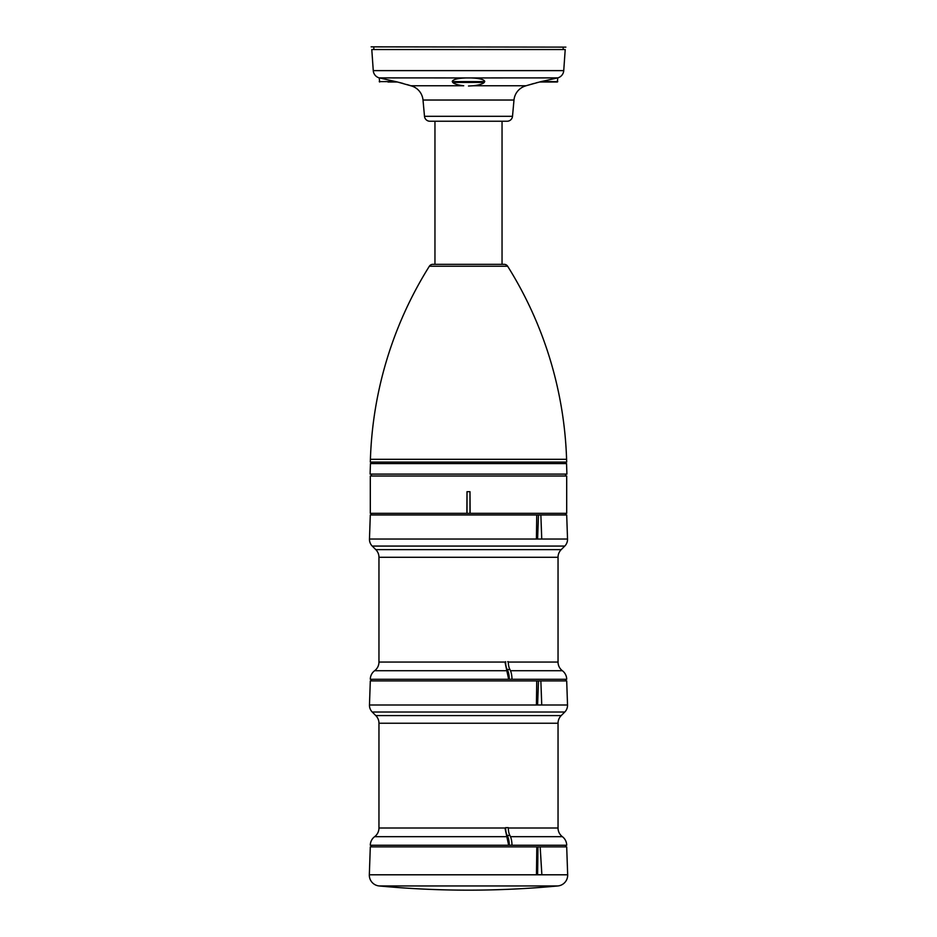 <?xml version="1.0" encoding="UTF-8"?>
<svg xmlns="http://www.w3.org/2000/svg" width="937" height="937" viewBox="0 0 937 937"><rect width="100%" height="100%" fill="white"/><g stroke="black" fill="none" stroke-linecap="round" stroke-linejoin="round"><path stroke-width="1.41" d="M505.629 827.664L508.322 827.664A9.206 3.889 -90 0 0 508.322 828.027A9.206 3.889 -90 0 0 509.939 835.488L507.233 835.488A12.45 5.259 90 0 1 509.283 845.221L508.65 845.221L504.984 828.015L505.629 827.664A9.206 3.889 -90 0 0 505.629 828.027A9.206 3.889 -90 0 0 507.233 835.488M509.939 835.488A12.45 5.259 90 0 1 511.977 845.221L509.283 845.221M558.042 828.015L558.042 723.235L378.958 723.235L378.958 828.015A10.822 10.822 0 0 1 374.636 836.671A10.822 10.822 0 0 0 370.302 845.244L566.698 845.244A10.822 10.822 0 0 0 562.364 836.671A10.822 10.822 0 0 1 558.042 828.015L508.322 828.015M558.042 723.235A10.822 10.822 0 0 1 561.204 715.587L564.765 712.026L372.235 712.026L375.796 715.587A10.822 10.822 0 0 1 378.958 723.235M371.392 845.244L371.392 846.872M565.608 845.244L565.608 846.872M567.67 874.795L369.33 874.795L370.302 846.872L566.698 846.872L567.67 874.795A10.822 10.822 0 0 1 557.866 885.945L379.134 885.945A950.75 950.75 0 0 0 557.866 885.945M536.819 846.872L536.456 874.736L541.867 874.736L540.169 846.872M369.33 874.795A10.822 10.822 0 0 0 379.134 885.945M537.979 846.872L537.604 874.736M564.765 712.026A9.464 9.464 0 0 0 567.529 704.999L566.698 680.918L370.302 680.918L369.471 704.999A9.464 9.464 0 0 0 372.235 712.026M536.737 680.918L536.421 704.987L541.75 704.987L540.86 680.918M371.392 679.29L371.392 680.918M565.608 679.29L565.608 680.918M540.86 514.963L566.698 514.963L567.529 539.044A9.464 9.464 0 0 1 564.765 546.072L561.204 549.632A10.822 10.822 0 0 0 558.042 557.281L558.042 662.061A10.822 10.822 0 0 0 562.364 670.716A10.822 10.822 0 0 1 566.698 679.29L370.302 679.29A10.822 10.822 0 0 1 374.636 670.716A10.822 10.822 0 0 0 378.958 662.061L378.958 557.281A10.822 10.822 0 0 0 375.796 549.632L372.235 546.072A9.464 9.464 0 0 1 369.471 539.044L370.302 514.963L536.737 514.963L536.421 539.033L541.75 539.033L540.86 514.963L536.737 514.963M507.678 661.709L508.322 661.709A9.206 3.889 -90 0 0 508.322 662.072A9.206 3.889 -90 0 0 509.939 669.533A12.45 5.259 90 0 1 511.977 679.266L511.344 679.266M508.65 679.266L504.984 662.061L505.629 661.709A9.206 3.889 -90 0 0 505.629 662.072A9.206 3.889 -90 0 0 507.233 669.533A12.45 5.259 90 0 1 509.283 679.266L508.65 679.266M371.392 513.335L371.392 514.963M565.608 513.335L565.608 514.963M467.013 513.335L370.302 513.335L370.302 476.008L566.698 476.008L566.698 513.335L467.013 513.335L467.013 491.691L466.872 513.335M469.987 513.335L469.987 491.691L470.128 513.335M371.392 474.11L371.392 476.008M565.608 474.11L565.608 476.008M566.908 474.11L370.092 474.11L370.455 463.569L566.545 463.569L566.908 474.11M371.591 462.07L371.591 463.569M565.409 462.07L565.409 463.569M504.2 264.339A4.053 4.053 0 0 1 507.643 266.237A386.934 386.934 0 0 1 566.592 459.317L566.698 462.07L370.302 462.07L370.408 459.317A386.934 386.934 0 0 1 429.357 266.237A4.053 4.053 0 0 1 432.8 264.339L504.2 264.339L432.8 264.339M502.045 264.339L502.045 121.236L434.955 121.236L434.955 264.339M525.306 86.017L526.032 85.759L525.306 86.017A16.234 16.234 0 0 0 513.991 100.036L512.504 116.317A5.411 5.411 0 0 1 507.116 121.236L429.884 121.236A5.411 5.411 0 0 1 424.496 116.317L423.009 100.036A16.234 16.234 0 0 0 411.694 86.017L397.487 82.011L388.012 82.011M468.5 86.017L473.279 85.759C479.088 85.068 482.766 83.955 484.3 82.421L452.7 82.421C454.234 83.955 457.912 85.068 463.721 85.759L410.968 85.759L407.068 84.576M397.487 82.011L379.239 77.888L465.935 77.935C457.397 78.31 452.84 79.493 452.266 81.496L452.676 82.011M563.734 70.626L373.266 70.626L371.79 49.556L565.21 49.556L563.734 70.626A8.117 8.117 0 0 1 557.761 77.888L471.065 77.935C479.615 78.31 484.171 79.493 484.734 81.496L484.324 82.011M471.065 77.935L465.935 77.935M373.266 70.626A8.117 8.117 0 0 0 379.239 77.888L379.637 82.011M557.761 81.613L541.059 81.613L557.761 77.888L557.363 82.011L539.513 82.011L557.363 82.011M548.988 82.011L539.513 82.011L526.032 85.759L533.926 83.452M484.195 82.011L475.949 82.011M461.051 82.011L452.805 82.011M399.185 82.421L403.097 83.452M536.245 82.831L537.815 82.421M541.059 81.613L539.513 82.011M373.828 47.119L373.828 49.556M563.172 47.119L563.172 49.556M565.878 47.119L371.122 46.85L565.878 47.119M538.482 514.963L537.592 539.033M538.482 680.918L537.592 704.987M509.939 669.533L507.233 669.533M469.987 491.691L467.013 491.691M504.984 828.015L378.958 828.015M562.364 836.671L510.501 836.671M506.812 836.671L374.636 836.671M561.204 715.587L375.796 715.587M567.529 704.999L369.471 704.999M506.812 670.716L374.636 670.716M562.364 670.716L510.501 670.716M558.042 662.061L508.322 662.061M558.042 557.281L378.958 557.281M504.984 662.061L378.958 662.061M561.204 549.632L375.796 549.632M564.765 546.072L372.235 546.072M567.529 539.044L369.471 539.044M566.592 459.317L370.408 459.317M507.643 266.237L429.357 266.237M512.504 116.317L424.496 116.317M513.991 100.036L423.009 100.036M526.032 85.759L473.279 85.759M484.734 81.613L452.266 81.613M452.7 82.421L484.3 82.421M395.941 81.613L379.239 81.613"/></g></svg>

